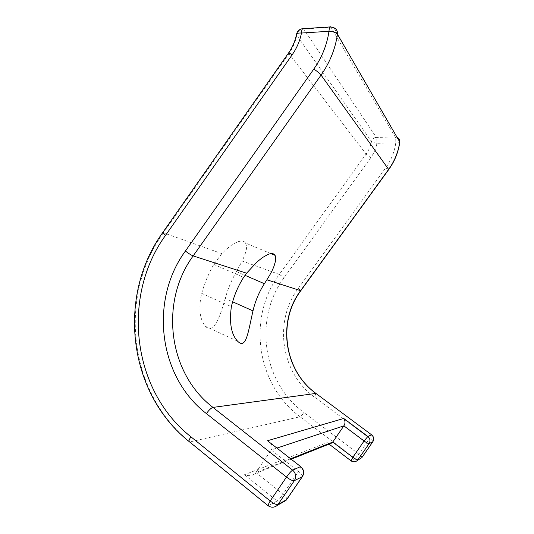 <?xml version="1.0" encoding="UTF-8"?>
<svg xmlns="http://www.w3.org/2000/svg" width="534" height="534" viewBox="0 0 534 534"><rect width="100%" height="100%" fill="white"/><g stroke="black" fill="none" stroke-linecap="round" stroke-linejoin="round"><path stroke-width="0.4" stroke-dasharray="2.67 2" d="M270.591 443.073C272.407 445.523 272.607 447.826 271.212 449.982L276.972 448.066M290.629 458.753L255.933 472.503L271.212 449.982L298.553 471.462C301.61 473.972 302.878 475.707 302.364 476.662M300.622 466.576L300.996 466.87L298.553 471.462L283.007 494.21L255.933 472.503L254.831 473.718C252.208 475.874 248.757 476.215 244.492 474.719L327.202 442.633L329.525 443.914M351.018 460.855L355.15 458.613L358.855 454.14L369.735 438.354L371.571 434.803M359.015 459.52L355.15 458.613L300.075 416.754L189.897 441.945L268.375 505.718L277.059 501.005L244.492 474.719M361.925 457.545C361.972 456.91 360.944 455.776 358.855 454.14L303.973 412.602C302.311 414.958 301.009 416.34 300.075 416.754C256 384.273 247.249 317.143 279.309 274.423L242.169 260.993L236.422 271.606C231.596 280.096 227.851 289.054 225.188 298.479L232.624 301.797M329.925 26.94L333.85 27.701L397.216 137.358L395.233 136.971L376.323 137.418L303.699 29.016L330.993 27.254L395.233 136.971C395.674 138.026 395.854 139.988 395.774 142.872L376.951 143.279C375.963 148.505 373.88 153.325 370.716 157.744L284.168 277.587C253.683 318.13 262.101 381.903 303.973 412.602M370.716 157.744L366.117 154.059C368.861 150.228 370.656 146.042 371.517 141.517C372.178 139.04 373.78 137.679 376.323 137.418C376.824 138.46 377.031 140.415 376.951 143.279C374.134 142.885 372.325 142.298 371.517 141.517L296.737 35.264C295.442 41.912 292.799 48.107 288.807 53.847L163.571 232.564C117.934 295.389 128.033 392.857 189.897 441.945L189.643 441.985M296.47 34.476L296.737 35.264C297.718 31.626 300.041 29.544 303.699 29.016L302.524 28.696M372.845 441.725C373.012 441.211 371.978 440.089 369.735 438.354L314.479 397.129L315.941 393.411M286.791 499.417C287.018 498.242 285.757 496.507 283.007 494.21C280.544 497.708 278.561 499.971 277.059 501.005L282.499 502.414M277.466 505.237C274.636 507.801 271.612 507.961 268.375 505.718L268.188 505.805M270.865 253.61L245.54 243.017C244.318 241.108 242.029 240.614 238.671 241.548C234.913 243.043 231.315 244.232 221.824 253.63L213.774 264.403C208.594 273.555 204.562 283.207 201.685 293.36C198.394 307.911 199.589 318.865 205.27 326.221C213.907 335.005 220.322 315.861 225.188 298.479M245.54 243.017C246.608 246.067 248.07 248.437 242.169 260.993M327.202 442.633L351.072 460.829C353.354 462.317 355.484 462.17 357.446 460.401M399.786 142.104L399.772 142.211C399.432 142.765 398.104 142.985 395.774 142.872C394.506 151.943 391.128 160.287 385.655 167.916L298.279 288.387C273.541 321.108 280.617 372.732 314.479 397.129M385.655 167.916L388.699 169.605M298.279 288.387L300.802 290.69M162.757 232.537L221.824 253.63M213.774 264.403L243.631 277.346M236.422 271.606L244.999 275.317M288.527 53.04L366.117 154.059L279.309 274.423L284.168 277.587M201.685 293.36L231.362 306.676M291.204 459.207L254.831 473.718M328.437 443.634L329.051 444.108M399.706 140.522L397.216 137.358M237.557 341.153L205.27 326.221"/><path stroke-width="0.8" d="M329.051 444.108L350.878 460.749C353.201 462.277 355.39 462.164 357.446 460.401L361.832 457.645L372.799 441.751L369.114 443.58C368.293 443.681 366.618 442.813 364.081 440.991L352.827 457.324C355.35 459.16 357.039 460.001 357.893 459.847L369.114 443.58C370.569 440.924 370.155 438.554 367.859 436.465L343.736 418.476C345.338 420.972 345.385 423.429 343.869 425.845L332.755 442.065L352.827 457.324L351.018 460.855M276.972 448.066L343.869 425.845L364.081 440.991L367.859 436.465L371.564 434.803C373.807 436.839 374.221 439.155 372.799 441.751L372.845 441.725C374.287 439.195 373.907 436.919 371.704 434.903L315.921 393.418L212.959 407.409L292.659 470.14C291.17 471.061 289.114 473.371 286.498 477.069L270.177 500.985L267.794 505.491L268.188 505.805M343.736 418.476L267.507 440.73L300.622 466.576M329.525 443.914L332.028 442.92L332.755 442.065L290.629 458.753M357.446 460.401L359.015 459.52M372.845 441.725L361.925 457.545M329.925 26.94L303.399 28.662C302.384 28.068 301.737 29.53 301.456 33.041L328.977 31.299C333.243 31.579 336.066 32.567 337.448 34.256C335.319 48.901 329.852 62.505 321.054 75.074C319.672 73.392 317.263 71.376 313.825 69.04L185.391 251.047C149.507 300.001 158.064 376.37 206.411 413.596L286.498 477.069C290.149 479.799 292.772 480.994 294.361 480.66C296.483 476.762 295.916 473.257 292.659 470.14L300.562 466.603C303.719 469.613 304.273 472.997 302.224 476.762L286.498 499.737L282.499 502.414M397.216 137.358C399.065 138.299 399.906 139.828 399.732 141.937L337.448 34.256C337.722 31.152 336.52 28.97 333.85 27.701L330.726 26.887C329.818 26.279 329.238 27.755 328.977 31.299C326.995 44.829 321.949 57.412 313.825 69.04M243.631 277.346L246.581 273.208L256.894 262.06L262.381 257.608L268.095 254.371C271.646 253.063 273.962 253.39 275.043 255.359C275.784 256.587 275.891 258.656 275.364 261.58L273.962 266.312C272.734 269.263 272.207 271.205 266.9 279.789L264.377 283.701C259.037 292.091 255.239 301.156 252.989 310.888C248.11 331.988 246.234 349.997 237.557 341.153C231.229 334.424 229.166 322.937 231.362 306.676C233.799 296.183 237.89 286.404 243.631 277.346M267.507 440.73L300.996 466.87C304.02 469.82 304.48 473.084 302.364 476.662L294.361 480.66L277.466 505.237L285.87 500.525L286.651 499.63L278.114 504.423C276.445 504.884 273.802 503.736 270.177 500.985L190.918 436.812C189.53 438.941 188.882 440.483 188.989 441.451L189.643 441.985M286.791 499.417L302.364 476.662M206.411 413.596C208.941 410.039 211.117 407.976 212.959 407.409C167.769 372.899 159.599 301.563 193.168 255.906L321.054 75.074L388.639 169.391L300.589 290.703C277.186 321.622 283.928 370.442 315.921 393.418L371.571 434.803M399.732 141.937C398.344 151.876 394.646 161.028 388.639 169.391L388.719 169.572C394.699 161.248 398.384 152.13 399.772 142.211L399.732 141.937M388.699 169.605L300.776 290.723L266.9 279.789M300.802 290.69L300.776 290.723C277.433 321.588 284.055 370.402 315.941 393.411M185.391 251.047C188.615 253.51 191.205 255.125 193.168 255.906L246.581 273.208M165.527 235.367C163.464 233.712 162.563 232.737 162.817 232.45L288.46 53.133C288.66 52.766 289.895 53.32 292.171 54.788L165.527 235.367C121.538 295.856 131.377 389.773 190.918 436.812M296.47 34.476L296.51 34.256C296.984 33.288 298.633 32.881 301.456 33.041C299.941 40.824 296.844 48.073 292.171 54.788M244.999 275.317L264.377 283.701M232.624 301.797L252.989 310.888M332.028 442.92L291.204 459.207M399.786 142.104L399.706 140.522M162.757 232.537C117.226 295.249 127.319 392.296 188.989 441.451L267.794 505.491C271.118 507.867 274.342 507.781 277.466 505.237M275.043 255.359L270.865 253.61M288.527 53.04C292.545 47.212 295.209 40.951 296.51 34.256C297.325 31.065 299.327 29.21 302.524 28.696"/></g></svg>
